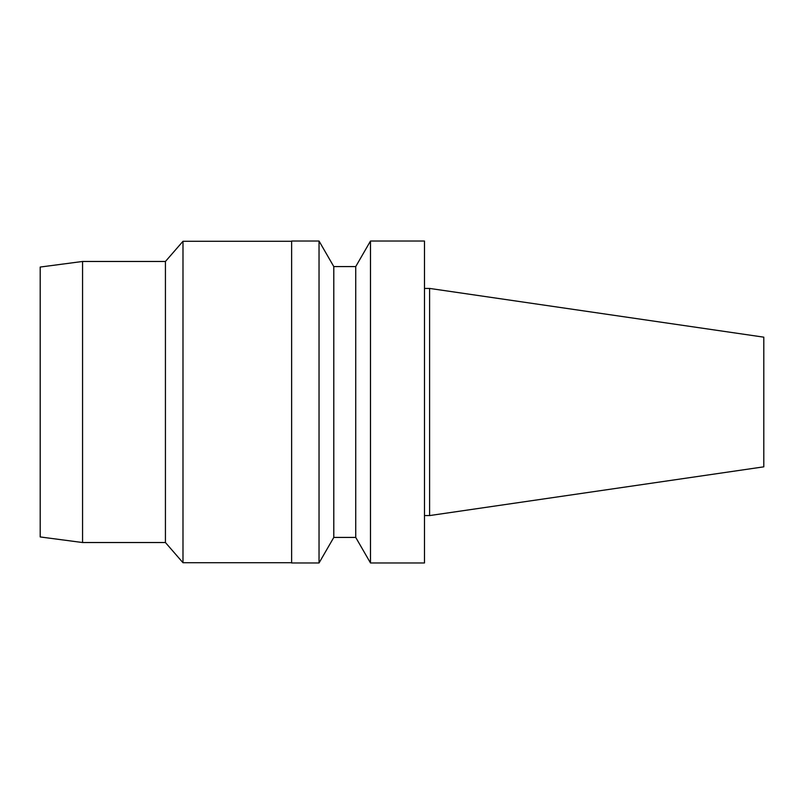 <?xml version="1.0" encoding="UTF-8"?>
<svg xmlns="http://www.w3.org/2000/svg" width="804" height="804" viewBox="0 0 804 804"><rect width="100%" height="100%" fill="white"/><g stroke="black" fill="none" stroke-linecap="round" stroke-linejoin="round"><path stroke-width="1.21" d="M429.597 288.425L429.597 515.575L763.8 466.833L763.8 337.167L429.597 288.425L424.482 288.425M429.597 515.575L424.482 515.575M424.482 562.971L424.482 241.029L370.493 241.029L370.493 562.971L424.482 562.971M370.493 562.971L355.74 537.424L355.74 266.576L370.493 241.029M355.74 537.424L333.791 537.424L333.791 266.576L319.037 241.029L291.621 241.029L291.621 562.971L319.037 562.971L319.037 241.029M333.791 537.424L319.037 562.971M291.621 562.971L291.621 241.029M291.37 562.72L182.99 562.72L182.99 241.28L291.37 241.28M182.99 562.72L165.433 542.529L165.433 261.471L182.99 241.28M165.433 542.529L82.561 542.529L82.561 261.471L165.433 261.471M82.561 542.529L40.2 536.951L40.2 267.049L82.561 261.471M355.74 266.576L333.791 266.576"/></g></svg>
